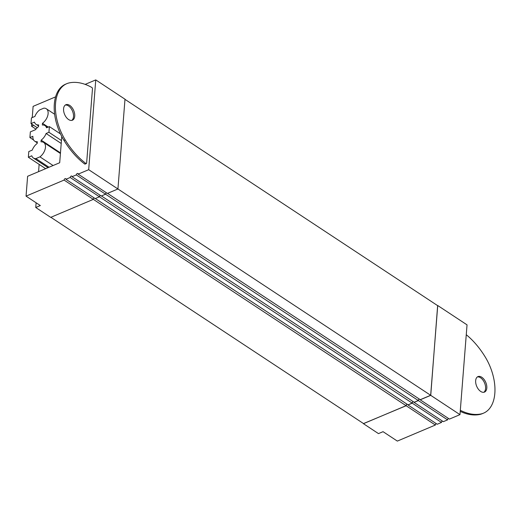 <?xml version="1.0" encoding="UTF-8"?>
<svg xmlns="http://www.w3.org/2000/svg" width="521" height="521" viewBox="0 0 521 521"><rect width="100%" height="100%" fill="white"/><g stroke="black" fill="none" stroke-linecap="round" stroke-linejoin="round"><path stroke-width="0.78" d="M483.859 392.267A8.408 4.943 67.1 0 0 485.585 388.536A8.408 4.943 67.1 0 0 483.136 380.35A8.408 4.943 67.1 0 0 477.379 376.924M486.809 388.021A8.408 4.943 67.1 0 0 484.035 379.399A8.408 4.943 67.1 0 0 477.965 376.598A8.408 4.943 67.1 0 0 475.66 380.662A8.408 4.943 67.1 0 0 478.428 389.278A8.408 4.943 67.1 0 0 484.504 392.085A8.408 4.943 67.1 0 0 486.809 388.021M71.781 120.397A8.408 4.943 67.1 0 0 73.5 116.665A8.408 4.943 67.1 0 0 71.051 108.479A8.408 4.943 67.1 0 0 65.301 105.053M74.724 116.144A8.408 4.943 67.1 0 0 71.95 107.528A8.408 4.943 67.1 0 0 65.88 104.721A8.408 4.943 67.1 0 0 63.575 108.791A8.408 4.943 67.1 0 0 66.349 117.407A8.408 4.943 67.1 0 0 72.419 120.208A8.408 4.943 67.1 0 0 74.724 116.144M86.349 163.542L85.125 164.056A1.022 0.606 -112.9 0 1 84.61 163.946A65.6 38.561 -112.9 0 1 63.972 140.403A40.996 24.096 -112.9 0 1 54.327 104.011A40.996 24.096 -112.9 0 1 65.581 84.187L66.799 83.673A40.996 24.096 -112.9 0 1 69.69 82.8A65.6 38.561 -112.9 0 1 91.813 87.463A1.022 0.606 -112.9 0 1 92.471 88.804L86.629 163.047A1.022 0.606 -112.9 0 1 86.349 163.542A1.022 0.606 -112.9 0 1 85.835 163.425A65.6 38.561 -112.9 0 1 65.197 139.882A40.996 24.096 -112.9 0 1 55.552 103.497A40.996 24.096 -112.9 0 1 66.799 83.673M60.482 133.923L49.378 126.596L46.538 127.795A9.326 5.659 -56.6 0 0 44.969 125.594A9.326 5.659 -56.6 0 0 42.338 125.02L42.475 123.295A9.326 5.659 -56.6 0 0 48.114 113.611A9.326 5.659 -56.6 0 0 46.297 108.759A9.326 5.659 -56.6 0 0 43.79 108.173L39.713 109.898A9.326 5.659 -56.6 0 0 34.907 116.437L31.455 117.889L31.006 123.588L34.458 122.129A9.326 5.659 -56.6 0 0 36.021 124.33A9.326 5.659 -56.6 0 0 38.658 124.91L38.521 126.636A9.326 5.659 -56.6 0 0 35.5 129.703L30.355 131.878L29.905 137.577L32.882 136.313A9.326 5.659 -56.6 0 0 34.699 141.165A9.326 5.659 -56.6 0 0 37.33 141.738L37.193 143.47A9.326 5.659 -56.6 0 0 32.256 150.1L28.805 151.559L28.355 157.257L31.807 155.799A9.326 5.659 -56.6 0 0 33.377 158A9.326 5.659 -56.6 0 0 35.884 158.586L39.961 156.867A9.326 5.659 -56.6 0 0 45.464 147.28A9.326 5.659 -56.6 0 0 43.647 142.428A9.326 5.659 -56.6 0 0 41.016 141.855L41.152 140.129A9.326 5.659 -56.6 0 0 46.089 133.493L48.928 132.295L61.445 140.546L61.765 136.495M117.928 188.973L430.665 395.296L437.718 305.69L124.981 99.361M407.122 404.237A1.335 0.808 -56.6 0 0 406.067 405.683L363.593 423.619L50.869 217.296M363.521 423.573L406.139 405.735A1.231 0.749 123.4 0 1 407.201 404.289M407.969 404.791A1.231 0.749 123.4 0 1 407.969 404.96L412.248 403.156A1.231 0.749 123.4 0 1 413.316 401.711M414.078 402.212A1.231 0.749 123.4 0 1 414.078 402.381L418.356 400.577A1.231 0.749 123.4 0 1 419.425 399.125M420.193 399.633A1.231 0.749 123.4 0 1 420.193 399.802L430.737 395.348L437.64 305.638M430.665 395.296L420.271 399.685L107.547 193.363M419.346 399.073A1.335 0.808 -56.6 0 0 418.291 400.519L414.162 402.264L101.432 195.942M413.238 401.652A1.335 0.808 -56.6 0 0 412.183 403.104L408.047 404.843L95.323 198.527M117.928 188.98L88.687 169.69L95.753 79.908L124.994 99.198L117.928 188.98L107.391 193.428L78.15 174.138A1.231 0.749 123.4 0 0 77.909 173.5A1.231 0.749 123.4 0 0 76.939 173.734A1.231 0.749 123.4 0 0 76.313 174.913L72.035 176.717L101.276 196.013L105.555 194.203L76.313 174.913M106.466 192.822A1.231 0.749 -56.6 0 0 105.555 194.203L418.291 400.519M100.358 195.401A1.231 0.749 -56.6 0 0 99.446 196.788L95.167 198.592L65.926 179.302A1.231 0.749 123.4 0 0 65.685 178.657A1.231 0.749 123.4 0 0 64.715 178.898A1.231 0.749 123.4 0 0 64.09 180.077L26.05 196.137L40.332 205.561L35.747 207.495L36.118 202.78M94.242 197.987A1.231 0.749 -56.6 0 0 93.331 199.367L50.706 217.368L35.747 207.495M406.067 405.683L93.331 199.354M412.183 403.104L70.205 177.492L65.926 179.302M436.285 423.645A1.231 0.749 -56.6 0 0 435.374 425.032L397.334 441.092L383.052 431.675L378.467 433.609L363.508 423.736M437.796 305.566L467.037 324.863L459.971 414.644L430.737 395.348M420.193 399.802L449.434 419.092L459.971 414.644M448.509 418.487A1.231 0.749 -56.6 0 0 447.598 419.867L418.356 400.577M414.078 402.381L443.319 421.671L447.598 419.867M442.401 421.066A1.231 0.749 -56.6 0 0 441.489 422.446L412.248 403.156M407.969 404.96L437.21 424.257L441.489 422.446M435.374 425.032L406.139 405.735M38.567 171.656L39.14 164.376M93.331 199.367L64.09 180.077M70.205 177.492A1.231 0.749 123.4 0 1 70.823 176.313A1.231 0.749 123.4 0 1 71.8 176.078A1.231 0.749 123.4 0 1 72.035 176.717M88.687 169.69L78.15 174.138M85.21 84.395A1.231 0.749 123.4 0 0 85.216 84.356L95.753 79.908M32.237 117.564L33.116 106.356L55.584 96.867M26.05 196.137L27.613 176.287L59.694 162.734L61.445 140.546M33.644 125.333L31.553 126.212L31.722 124.063M35.949 129.11L31.553 126.212M466.262 334.723A65.6 38.561 -112.9 0 1 485.188 356.924A40.996 24.096 -112.9 0 1 483.586 413.133L482.361 413.654A40.996 24.096 -112.9 0 1 479.47 414.527A65.6 38.561 -112.9 0 1 460.232 411.362M483.586 413.133A40.996 24.096 -112.9 0 1 480.694 414.013A65.6 38.561 -112.9 0 1 460.317 410.281M33.598 140.012L29.905 137.577M37.238 127.704L31.006 123.588M45.653 168.667L28.355 157.257M49.378 126.596L48.928 132.295M46.089 133.493L61.211 143.47M42.475 123.295L48.225 127.085M41.152 140.129L60.475 152.874M39.961 156.867L53.09 165.528M35.884 158.586L49.013 167.248M85.835 163.425L84.61 163.946M479.47 414.527L480.694 414.013M63.972 140.403L65.197 139.882M46.297 108.759L54.64 114.262M43.647 142.428L60.423 153.5M44.969 125.594L47.619 127.339M33.377 158L48.023 167.664M34.699 141.165L37.245 142.845M36.021 124.33L38.567 126.01"/></g></svg>
